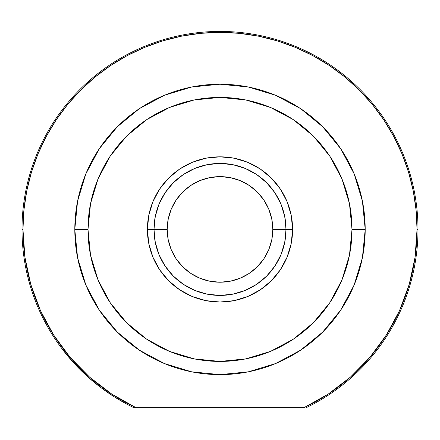 <?xml version="1.0" encoding="UTF-8"?>
<svg xmlns="http://www.w3.org/2000/svg" width="440" height="440" viewBox="0 0 440 440"><rect width="100%" height="100%" fill="white"/><g stroke="black" fill="none" stroke-linecap="round" stroke-linejoin="round"><path stroke-width="0.66" d="M94.738 382.756L101.266 387.866L114.169 396.759L107.971 392.678M114.163 396.759L107.932 392.651M114.114 396.726L119.581 400.065M101.266 387.871L94.622 382.668M108.422 392.986L105.694 391.089M101.695 388.19L101.387 387.959M114.07 396.699L101.239 387.849L88 376.998L74.091 363.264L88 376.998L101.239 387.849L114.07 396.699L127.6 404.536M292.6 229.422L286 229.422L292.6 229.422L291.203 215.254L287.073 201.636L280.363 189.085L271.337 178.085L260.337 169.054L247.781 162.344L234.163 158.213L220 156.822L205.838 158.213L192.22 162.344L179.663 169.054L168.663 178.085L159.638 189.085L152.928 201.636L148.797 215.254L147.4 229.422A72.6 72.6 0 0 1 220 156.822A72.6 72.6 0 0 1 292.6 229.422A72.6 72.6 0 0 1 220 302.022A72.6 72.6 0 0 1 147.4 229.422L148.797 243.584L152.928 257.202L159.638 269.753L168.663 280.753L179.663 289.784L192.22 296.494L205.838 300.625L220 302.022L234.163 300.625L247.781 296.494L260.337 289.784L271.337 280.753L280.363 269.753L287.073 257.202L291.203 243.584L292.6 229.422M154 229.422L147.4 229.422L154 229.422A66 66 0 0 0 220 295.422A66 66 0 0 0 286 229.422L272.8 229.422A52.8 52.8 0 0 1 220 282.222A52.8 52.8 0 0 1 167.2 229.422L154 229.422A66 66 0 0 1 220 163.422A66 66 0 0 1 286 229.422A66 66 0 0 1 220 295.422A66 66 0 0 1 154 229.422L167.2 229.422L168.212 219.12L171.221 209.215L176.099 200.085L182.666 192.082L190.669 185.521L199.793 180.637L209.698 177.634L220 176.622L230.302 177.634L240.207 180.637L249.332 185.521L257.334 192.082L263.901 200.085L268.78 209.215L271.788 219.12L272.8 229.422L271.788 239.723L268.78 249.623L263.901 258.753L257.334 266.756L249.332 273.322L240.207 278.201L230.302 281.204L220 282.222L209.698 281.204L199.793 278.201L190.669 273.322L182.666 266.756L176.099 258.753L171.221 249.623L168.212 239.723L167.2 229.422A52.8 52.8 0 0 1 220 176.622A52.8 52.8 0 0 1 272.8 229.422L286 229.422A66 66 0 0 0 220 163.422A66 66 0 0 0 154 229.422L155.271 216.546L159.022 204.16L165.121 192.753L173.333 182.749L183.332 174.543L194.744 168.443L207.125 164.687L220 163.422L232.876 164.687L245.256 168.443L256.669 174.543L266.668 182.749L274.879 192.753L280.978 204.16L284.73 216.546L286 229.422L284.73 242.297L280.978 254.678L274.879 266.085L266.668 276.089L256.669 284.295L245.256 290.395L232.876 294.151L220 295.422L207.125 294.151L194.744 290.395L183.332 284.295L173.333 276.089L165.121 266.085L159.022 254.678L155.271 242.297L154 229.422M133.694 407.622L135.922 407.622A197.038 197.038 0 0 1 22.963 229.422L22 229.422A198 198 0 0 0 133.694 407.622A198 198 0 0 1 22 229.422L22.963 229.422A197.038 197.038 0 0 1 220 32.379A197.038 197.038 0 0 1 417.038 229.422L418 229.422A198 198 0 0 0 220 31.422A198 198 0 0 0 22 229.422A198 198 0 0 1 220 31.422A198 198 0 0 1 306.306 407.622A198 198 0 0 0 418 229.422L417.038 229.422L415.08 257.158L409.228 284.345L399.614 310.437L386.419 334.911L369.914 357.291L350.416 377.118L328.328 394.009L304.079 407.622L135.922 407.622L111.672 394.009L89.584 377.118L70.087 357.291L53.581 334.911L40.387 310.437L30.773 284.345L24.921 257.158L22.963 229.422L23.909 210.106L26.747 190.977L31.444 172.222L37.961 154.017L46.227 136.538L56.166 119.95L67.689 104.418L80.674 90.09L95.002 77.105L110.534 65.588L127.116 55.649L144.595 47.377L162.8 40.865L181.561 36.168L200.69 33.33L220 32.379L239.311 33.33L258.44 36.168L277.2 40.865L295.405 47.377L312.884 55.649L329.466 65.588L344.999 77.105L359.326 90.09L372.312 104.418L383.834 119.95L393.773 136.538L402.039 154.017L408.557 172.222L413.254 190.977L416.091 210.106L417.038 229.422A197.038 197.038 0 0 1 304.079 407.622L133.694 407.622M329.752 156.085L341.952 178.904L349.465 203.665L352 229.422L365.2 229.422L352 229.422A132 132 0 0 1 220 361.422A132 132 0 0 1 88 229.422L74.8 229.422A145.2 145.2 0 0 0 220 374.622A145.2 145.2 0 0 0 365.2 229.422A145.2 145.2 0 0 1 220 374.622A145.2 145.2 0 0 1 74.8 229.422A145.2 145.2 0 0 1 220 84.222A145.2 145.2 0 0 1 365.2 229.422A145.2 145.2 0 0 0 220 84.222A145.2 145.2 0 0 0 74.8 229.422L88 229.422L90.536 203.665L98.049 178.904L110.248 156.085L126.66 136.081L146.663 119.663L169.488 107.47L194.249 99.957L220 97.422L245.751 99.957L270.512 107.47L293.337 119.663L313.341 136.081L329.752 156.085L313.341 136.081M110.248 302.753L126.66 322.757L110.248 302.753L98.049 279.934L90.536 255.173L88 229.422A132 132 0 0 1 220 97.422A132 132 0 0 1 352 229.422L349.465 255.173L341.952 279.934L329.752 302.753L313.341 322.757L293.337 339.174L313.341 322.757M365.2 229.345L362.423 201.152M362.411 201.091L354.145 173.855L340.731 148.753L322.707 126.781M322.641 126.715L300.718 108.724M300.668 108.691L275.567 95.271L248.375 87.021M248.281 86.999L220.066 84.222M219.934 84.222L191.719 86.999M191.675 87.01L164.434 95.271L139.381 108.658M139.282 108.724L117.359 126.715M117.326 126.748L99.27 148.753L85.855 173.855L77.6 201.036M77.578 201.152L74.8 229.345M74.8 229.493L77.578 257.68M77.588 257.747L85.855 284.983L99.27 310.09M99.281 310.107L117.271 332.035M117.326 332.09L139.332 350.147L164.389 363.55M164.434 363.567L191.675 371.827L220 374.622L248.325 371.827L275.567 363.567L300.668 350.147L322.674 332.09M322.729 332.035L340.714 310.107M340.731 310.09L354.145 284.983L362.395 257.812M362.423 257.68L365.2 229.493M155.727 214.429L159.022 204.16M234.993 165.143L245.256 168.443M284.273 244.409L280.978 254.678M293.337 339.174L270.512 351.373L245.751 358.881L220 361.422L194.249 358.881L169.488 351.373L146.663 339.174L126.66 322.757M88 376.998L74.091 363.264L61.6 348.222M155.727 244.409L159.022 254.678M284.273 214.429L280.978 204.16M205.007 165.143L194.744 168.443"/></g></svg>

